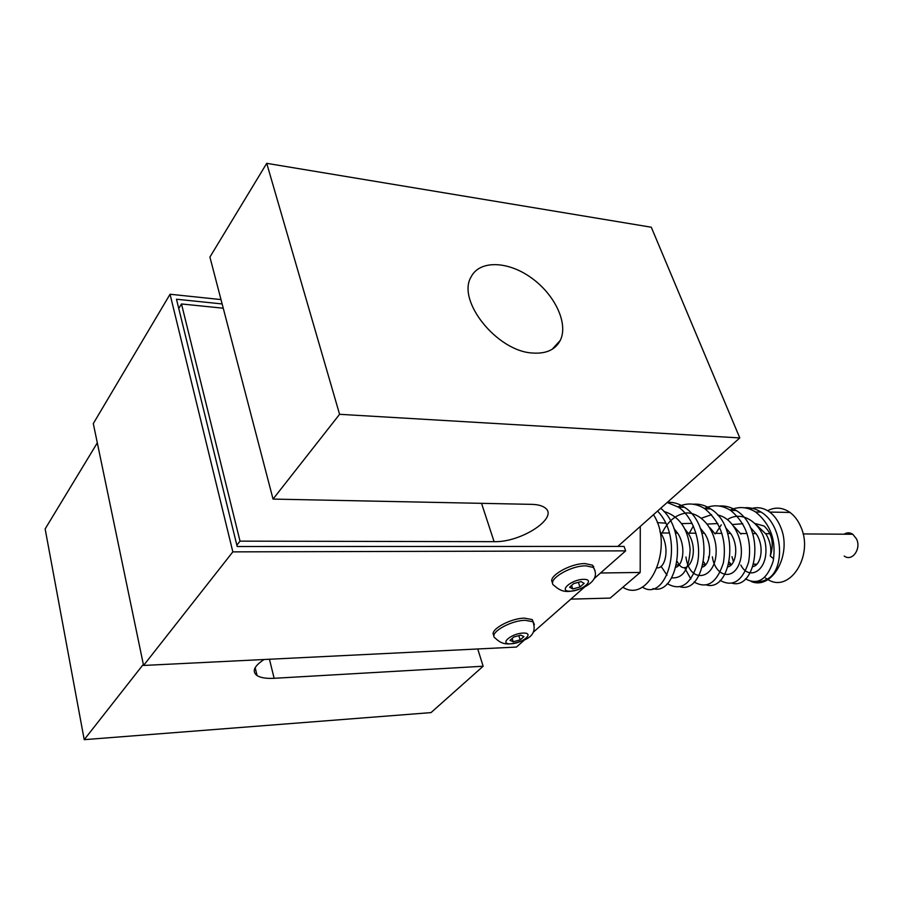 <?xml version="1.0" encoding="UTF-8"?>
<svg xmlns="http://www.w3.org/2000/svg" width="903" height="903" viewBox="0 0 903 903"><rect width="100%" height="100%" fill="white"/><g stroke="black" fill="none" stroke-linecap="round" stroke-linejoin="round"><path stroke-width="1.35" d="M844.226 556.034C851.969 562.038 861.507 549.035 856.563 539.012L852.793 534.26C849.892 532.398 847.014 532.375 844.136 534.204M657.249 567.852C665.297 568.664 670.184 548.053 661.098 533.605L659.912 531.777M677.205 561.576L679.191 564.781M679.338 564.951C688.188 575.979 700.175 552.275 688.492 533.775L685.016 529.169M657.282 522.623L665.545 523.153M673.852 528.368L678.018 533.707C686.099 546.541 683.142 565.075 675.997 567.276M703.651 561.937L705.548 564.68L703.065 564.714M715.108 533.944L709.961 527.781M681.697 523.605L692.104 523.356M700.141 528.018L704.916 533.887C713.043 546.654 709.826 565.086 702.444 567.039M729.308 562.095L731.362 564.759M740.979 534.113L734.037 526.607M707.478 524.067L717.84 523.548M725.583 527.634L731.058 534.057C739.264 546.812 735.719 565.199 728.078 566.813M755.416 523.616L764.073 526.02C772.155 533.605 774.221 543.606 770.293 556.045C771.681 548.81 770.293 541.552 766.128 534.271L757.301 525.693M732.48 524.541L742.774 523.729M750.224 527.25L756.477 534.215C764.773 546.981 760.868 565.391 752.944 566.61M663.919 511.448C679.485 516.256 688.221 528.966 690.129 549.555C689.023 569.387 682.871 578.789 671.674 577.796M667.012 575.211L661.086 566.35M662.136 532.984C667.904 520.975 676.166 514.281 686.935 512.893C700.852 513.186 713.088 527.499 715.763 544.881C719.973 578.879 689.79 587.006 685.941 556.97M689.305 533.165L693.369 526.02M701.642 518.108L711.62 514.665M717.637 515.003C735.663 518.209 746.228 546.913 739.196 563.765C732.57 581.047 715.108 576.272 712.365 556.812M715.774 533.346L721.283 524.835M727.434 519.597C744.072 508.57 765.597 526.788 765.913 549.148C766.782 571.622 748.598 580.685 740.821 565.03M773.645 558.788L770.293 556.045M622.867 587.243C649.201 604.288 674.53 546.439 653.467 514.71M749.874 509.123C756.68 506.538 763.283 507.52 769.683 512.069C774.131 515.41 777.664 520.139 780.282 526.257C792.789 553.178 772.562 590.483 751.206 581.509M733.484 561.79L731.972 556.699M756.048 581.701C760.992 582.074 765.654 580.618 770.045 577.333C785.238 565.154 782.179 524.395 761.082 512.08L755.608 511.978C770.586 524.203 776.445 540.604 773.182 561.181C767.087 579.568 757.843 585.46 745.426 578.857M767.945 579.557C789.82 593.542 814.246 555.21 800.656 526.472C798.026 520.433 794.482 515.76 790.012 512.452C782.653 507.373 775.192 506.786 767.629 510.703M754.75 564.183L755.36 565.526M765.394 577.954L767.257 579.173M657.553 511.075C685.851 540.276 666.121 603.306 642.293 587.029M667.204 502.486L678.469 507.159C693.843 517.453 701.857 543.787 697.376 563.686C690.66 584.738 680.614 591.386 667.249 583.609M677.972 506.831C687.07 502.497 696.055 503.152 704.916 508.807C720.741 522.216 726.904 540.208 723.405 562.795C716.903 582.943 707.117 589.343 694.046 581.995M690.84 579.004L684.485 567.535M682.318 557.727L682.228 556.993M704.419 508.479C713.268 504.382 721.994 505.025 730.617 510.409C746.025 523.198 752.041 540.389 748.666 561.948C742.368 581.216 732.852 587.368 720.097 580.415M708.799 558.675L708.55 556.835M730.132 510.105C738.744 506.211 747.232 506.831 755.608 511.978M660.725 508.254C689.61 531.946 677.306 596.115 652.914 588.632M667.419 502.294C673.356 502 679.022 503.66 684.418 507.283C715.932 526.742 705.536 594.332 680.083 586.781M693.177 504.224C699.283 503.693 705.13 505.262 710.706 508.931C741.465 527.544 731.351 592.165 706.485 584.975M719.16 506.03C725.12 505.522 730.809 507.023 736.238 510.522C766.218 528.311 756.398 590.077 732.164 583.225M744.422 507.779C750.235 507.294 755.788 508.728 761.082 512.08M570.854 599.129L610.168 598.091L640.193 572.446L640.272 526.449M236.857 545.186L240.029 541.145L494.099 541.665C521.573 542.59 560.063 517.069 544.577 507.531C541.721 505.556 537.443 504.506 531.777 504.359L273.045 499.088L339.584 414.308L266.724 163.33L651.289 227.229L739.783 437.921L617.833 546.405M264.037 659.517C254.048 666.132 251.723 671.493 257.084 675.591C260.707 677.803 266.385 678.706 274.14 678.3L483.139 666.233L431.002 712.614L84.216 739.67L143.34 664.337M339.584 414.308L739.783 437.921M593.722 566.407L593.136 566.881M223.244 308.205L181.492 303.972L240.029 541.145M97.31 442.865L45.15 528.932L84.216 739.67M181.492 303.972L178.749 308.487M266.724 163.33L209.914 257.073L273.045 499.088M532.556 353.028C497.113 351.369 456.478 300.665 471.106 276.894C479.628 259.906 508.096 260.933 531.427 277.898C554.882 294.604 568.574 323.567 560.289 340.352C555.39 349.743 546.146 353.976 532.556 353.028M477.743 648.975L483.139 666.233M222.138 303.939L176.48 299.232L237.184 546.518L624.029 546.405L625.666 550.864L232.839 551.868L170.057 294.243L220.998 299.582M232.839 551.868L143.566 665.455L516.414 647.067L524.824 639.663M533.538 631.987L584.602 587.018M593.96 578.778L625.666 550.864M552.67 582.649C546.654 577.062 569.917 563.269 585.099 563.585L592.526 565.176L594.118 568.63M493.986 635.452C488.478 630.52 509.845 618.273 524.417 618.149L532.239 619.582L533.628 622.81M572.75 588.948L569.59 587.232L573.71 583.564L581.024 581.611L584.139 583.361L580.008 587.018L572.75 588.948L571.543 585.494M580.008 587.018L578.36 582.322M513.231 641.773L509.981 640.362L513.717 637.033L520.726 635.136L523.932 636.581L520.184 639.888L513.231 641.773L512.148 638.432M520.184 639.888L518.807 635.656M143.566 665.455L93.302 423.575L170.057 294.243M600.529 572.999L640.193 572.446M274.14 678.3L269.444 659.246M481.536 503.332L494.099 541.665M525.14 620.316C509.563 620.474 487.417 634.008 495.465 638.297C503.084 645.826 510.308 645.171 523.796 640.182C533.018 636.57 536.066 630.429 532.951 621.738L525.14 620.316M534.395 624.639L532.239 619.582M523.04 633.071C535.163 632.54 522.882 643.308 510.951 643.805C498.727 644.471 510.872 633.556 523.04 633.071M585.889 565.831C569.624 565.504 545.457 580.855 554.318 585.675C562.524 593.045 568.484 592.91 582.627 587.988C594.648 582.108 598.204 575.245 593.316 567.411L585.889 565.831M594.953 570.527L592.526 565.176M583.586 579.331C595.957 579.105 582.39 591.002 570.222 591.194C557.738 591.578 571.17 579.5 583.586 579.331M660.714 532.973L669.27 533.03M675.399 533.063L677.622 533.086M688.097 533.154L696.01 533.21M701.958 533.244L704.521 533.267M714.713 533.334L721.937 533.38M727.728 533.425L730.674 533.436M740.584 533.504L747.108 533.549M752.73 533.594L756.093 533.617M765.744 533.673L769.988 533.707M803.083 533.933L852.793 534.26M679.056 564.951L676.561 564.973M731.035 564.431L728.766 564.454M756.917 564.161L753.7 564.194M769.683 512.069L790.012 512.452M684.418 507.283L678.469 507.159M710.706 508.931L704.916 508.807M736.238 510.522L730.617 510.409M255.165 667.667L257.084 675.591M560.289 340.352L552.218 349.247"/></g></svg>
